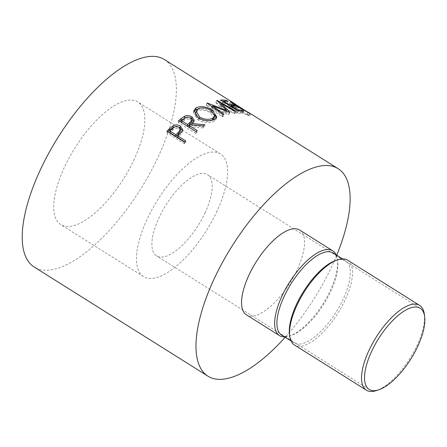 <?xml version="1.0" encoding="UTF-8"?>
<svg xmlns="http://www.w3.org/2000/svg" width="447" height="447" viewBox="0 0 447 447"><rect width="100%" height="100%" fill="white"/><g stroke="black" fill="none" stroke-linecap="round" stroke-linejoin="round"><path stroke-width="0.34" stroke-dasharray="2.23 1.68" d="M424.326 314.202A50.053 19.903 -57.9 0 1 417.263 344.827A50.053 19.903 -57.9 0 1 376.34 390.594M205.24 212.414A47.924 19.059 -57.9 0 1 156.545 255.852A47.924 19.059 -57.9 0 1 158.83 218.125A47.924 19.059 -57.9 0 1 207.525 174.688A47.924 19.059 -57.9 0 1 205.24 212.414M134.357 158.981A72.42 28.798 -57.9 0 1 60.77 224.612A72.42 28.798 -57.9 0 1 64.228 167.608A72.42 28.798 -57.9 0 1 137.816 101.972A72.42 28.798 -57.9 0 1 134.357 158.981M217.102 210.956A72.42 28.798 -57.9 0 1 143.515 276.592A72.42 28.798 -57.9 0 1 146.968 219.583A72.42 28.798 -57.9 0 1 220.555 153.947A72.42 28.798 -57.9 0 1 217.102 210.956M347.665 260.204A50.053 19.903 -57.9 0 1 345.28 299.607A50.053 19.903 -57.9 0 1 294.417 344.978M335.96 260.389A48.455 19.271 -57.9 0 1 345.576 260.78A48.455 19.271 -57.9 0 1 343.262 298.926A48.455 19.271 -57.9 0 1 294.025 342.843A48.455 19.271 -57.9 0 1 289.5 334.345M333.166 252.985A48.455 19.271 -57.9 0 1 337.692 261.478A48.455 19.271 -57.9 0 1 330.853 291.126A48.455 19.271 -57.9 0 1 291.232 335.434A48.455 19.271 -57.9 0 1 281.616 335.049M336.15 254.857A50.053 19.903 -57.9 0 1 337.446 259.629A50.053 19.903 -57.9 0 1 330.383 290.254A50.053 19.903 -57.9 0 1 289.46 336.021A50.053 19.903 -57.9 0 1 284.599 336.921M299.674 230.06A50.053 19.903 -57.9 0 1 297.289 269.463A50.053 19.903 -57.9 0 1 246.426 314.828M235.083 103.972L236.05 104.57M239.117 106.542L237.675 108.783L232.027 105.308C230.166 104.581 231.412 105.676 235.753 108.587L246.895 114.639L248.275 112.365C249.404 112.946 249.348 112.884 248.096 112.186L249.052 112.823M250.566 113.739L251.069 114.002L249.649 116.259L247.677 115.019L249.085 112.761M336.703 255.203A122.472 48.701 -57.9 0 1 332.35 265.149A122.472 48.701 -57.9 0 1 285.152 337.267M164.44 59.585A122.472 48.701 -57.9 0 1 158.596 155.997A122.472 48.701 -57.9 0 1 34.145 266.999M233.407 103.034L232.027 105.308L231.177 105.051L232.2 103.313M237.05 106.285L235.753 108.587M248.096 112.186L246.66 114.426C247.923 115.136 248.001 115.209 246.895 114.639C248.001 115.209 247.923 115.136 246.66 114.426L248.694 115.773L242.207 112.527L234.837 108.319L229.199 103.877L237.675 108.783M249.705 113.264L248.253 115.494L248.694 115.773L250.074 113.493M243.509 110.225L242.207 112.527M236.117 106.006L234.837 108.319M231.278 102.542L230.278 104.201M238.625 106.308L237.178 108.537M225.808 101.184L225.014 102.648L226.813 103.777L228.065 101.463M223.148 101.57L222.226 103.425A119.807 47.645 -57.9 0 1 226.813 103.777M222.226 103.425L227.612 106.811A119.807 47.645 -57.9 0 1 232.2 107.163L233.999 108.291L235.251 105.978M228.534 104.956L227.612 106.811M232.993 105.699L232.2 107.163M230.334 106.084L229.412 107.939A119.807 47.645 -57.9 0 1 233.999 108.291M229.412 107.939L236.145 112.169A119.807 47.645 -57.9 0 1 240.732 112.521L242.531 113.65L243.783 111.337M237.066 110.314L236.145 112.169M241.525 111.057L240.732 112.521M238.162 111.001L237.033 113.326A119.807 47.645 -57.9 0 1 242.531 113.65M237.033 113.326L219.516 102.324A119.807 47.645 -57.9 0 1 225.014 102.648M220.645 99.999L219.516 102.324M229.568 112.404L228.629 114.7L211.749 108.129L212.23 106.839M228.629 114.7A119.807 47.645 -57.9 0 1 228.858 114.633L229.808 112.342M234.993 111.286L233.932 113.599L220.293 105.838L220.913 104.458M220.293 105.838L228.858 114.633M233.932 113.599A119.807 47.645 -57.9 0 1 234.893 113.482L235.977 111.163M222.93 114.7L222.131 116.941L206.218 105.302A119.807 47.645 -57.9 0 1 206.369 105.246L225.59 112.694L215.817 102.687A119.807 47.645 -57.9 0 1 215.957 102.665L217.007 100.351M215.957 102.665L234.893 113.482M215.817 102.687L216.862 100.368M225.59 112.694L226.255 111.085M206.369 105.246L207.207 102.989M206.218 105.302L207.05 103.045M222.131 116.941A119.807 47.645 -57.9 0 1 223.226 116.499L224.053 114.248M211.749 108.129L223.226 116.499M211.872 111.074L211.476 112.253L214.823 114.996M216.253 117.991L216.141 119.165L214.046 121.411C209.38 123.607 204.022 123.126 197.982 119.98L193.395 112.515L193.797 111.543M214.661 119.26L214.046 121.411M198.44 117.924L197.982 119.98M197.619 109.085L204.508 109.325L211.476 112.253M195.954 115.946L199.172 119.181C204.089 121.729 208.431 122.104 212.208 120.31L212.431 120.176M214.04 118.276L210.353 112.761C205.464 109.984 201.144 109.398 197.384 111.001L195.585 113.203M199.172 119.181L199.34 118.455M210.353 112.761L211.085 110.549M197.384 111.001L197.993 108.85M185.661 117.717L192.02 119.198M191.668 118.567L191.595 118.913M193.836 121.495L193.864 122.517L191.534 125.462L204.597 126.853L205.011 124.83M191.629 124.842L191.534 125.462M203.48 125.925L203.1 127.926A119.807 47.645 -57.9 0 1 204.597 126.853M203.1 127.926L190.014 126.657L190.277 124.741M189.036 127.25L189.014 127.456A119.807 47.645 -57.9 0 1 190.014 126.657M189.014 127.456L197.093 132.535L197.339 130.641M196.077 131.675L195.859 133.547A119.807 47.645 -57.9 0 1 197.093 132.535M195.859 133.547L178.347 122.545A119.807 47.645 -57.9 0 1 179.739 121.411M178.565 120.673L178.347 122.545M191.735 122.037L190.383 119.779C187.74 118.639 185.594 118.924 183.946 120.629A119.807 47.645 -57.9 0 0 181.376 122.662L187.371 126.205M190.763 117.779L190.383 119.779M175.218 126.775L179.565 127.518M182.426 130.496L181.895 133.122L178.655 136.575A119.807 47.645 -57.9 0 0 177.66 137.525M181.99 131.357L181.895 133.122M184.689 141.939L185.745 142.604L185.734 140.928M184.46 142.163L184.499 143.811A119.807 47.645 -57.9 0 1 185.745 142.604M184.499 143.811L166.982 132.809A119.807 47.645 -57.9 0 1 167.999 131.826M166.949 131.161L166.982 132.809M180.348 131.195L178.979 128.982C176.369 127.881 174.229 128.334 172.564 130.328A119.807 47.645 -57.9 0 0 170.028 132.731M179.107 127.183L178.979 128.982M184.248 118.69L183.946 120.629M178.666 134.882L178.655 136.575M172.609 128.602L172.564 130.328M369.188 389.432L156.545 255.852M143.515 276.592L60.77 224.612M345.576 260.78L342.592 258.908M337.692 261.478L337.446 259.629M291.232 335.434L289.46 336.021M294.025 342.843L291.042 340.972M229.199 103.877L230.535 101.592M234.636 106.827L232.63 105.57M216.141 119.165L216.834 116.935M193.395 112.515L193.914 110.47M193.864 122.517L194.244 120.483M182.51 131.407L182.633 129.574M220.555 153.947L137.816 101.972M420.174 308.268L207.525 174.688"/><path stroke-width="0.67" d="M417.889 345.995A47.924 19.059 122.1 0 0 424.65 316.672A47.924 19.059 122.1 0 0 420.174 308.268A47.924 19.059 122.1 0 0 371.479 351.705A47.924 19.059 122.1 0 0 369.188 389.432A47.924 19.059 122.1 0 0 378.704 389.818A47.924 19.059 122.1 0 0 417.889 345.995M378.704 389.818L376.34 390.594A50.053 19.903 -57.9 0 1 366.4 390.197A50.053 19.903 -57.9 0 1 368.792 350.794A50.053 19.903 -57.9 0 1 419.655 305.424A50.053 19.903 -57.9 0 1 424.326 314.202L424.65 316.672M366.4 390.197L294.417 344.978A50.053 19.903 -57.9 0 1 289.74 336.2A50.053 19.903 -57.9 0 1 296.808 305.575A50.053 19.903 -57.9 0 1 337.731 259.808A50.053 19.903 -57.9 0 1 347.665 260.204L419.655 305.424M289.74 336.2L289.5 334.345A48.455 19.271 -57.9 0 1 296.339 304.698A48.455 19.271 -57.9 0 1 335.96 260.389L337.731 259.808M291.042 340.972L281.616 335.049A48.455 19.271 -57.9 0 1 283.929 296.903A48.455 19.271 -57.9 0 1 333.166 252.985L342.592 258.908M284.599 336.921A50.053 19.903 -57.9 0 1 279.526 335.619A50.053 19.903 -57.9 0 1 281.912 296.216A50.053 19.903 -57.9 0 1 332.775 250.851A50.053 19.903 -57.9 0 1 336.15 254.857M279.526 335.619L246.426 314.828A50.053 19.903 -57.9 0 1 248.817 275.425A50.053 19.903 -57.9 0 1 299.674 230.06L332.775 250.851M166.949 131.161A122.472 48.701 -57.9 0 1 169.731 128.49L173.224 125.68C175.654 124.534 178.035 124.663 180.364 126.071L182.633 129.574L181.99 131.357L178.666 134.882A122.472 48.701 -57.9 0 0 177.649 135.849L185.734 140.928A122.472 48.701 -57.9 0 0 184.46 142.163L166.949 131.161M178.565 120.673A122.472 48.701 -57.9 0 1 181.37 118.399L184.767 116.125C187.176 115.214 189.584 115.466 192.003 116.896L194.244 120.483L191.83 123.523L205.011 124.83A122.472 48.701 -57.9 0 0 203.48 125.925L190.277 124.741A122.472 48.701 -57.9 0 0 189.254 125.562L197.339 130.641A122.472 48.701 -57.9 0 0 196.077 131.675L178.565 120.673M196.138 107.755C200.848 105.76 206.212 106.52 212.23 110.023L216.834 116.935L214.661 119.26C209.917 121.511 204.514 121.064 198.44 117.924L193.914 110.47L196.138 107.755L195.535 109.906L197.619 109.085M229.568 112.404A122.472 48.701 -57.9 0 1 229.808 112.342L221.332 103.525L234.993 111.286A122.472 48.701 -57.9 0 1 235.977 111.163L217.007 100.351A122.472 48.701 -57.9 0 0 216.862 100.368L226.54 110.403L207.207 102.989A122.472 48.701 -57.9 0 0 207.05 103.045L222.93 114.7A122.472 48.701 -57.9 0 1 224.053 114.248L212.599 105.866L229.568 112.404M220.645 99.999A122.472 48.701 -57.9 0 1 226.266 100.335L228.065 101.463A122.472 48.701 -57.9 0 0 223.377 101.1L228.763 104.486A122.472 48.701 -57.9 0 1 233.451 104.849L235.251 105.978A122.472 48.701 -57.9 0 0 230.563 105.615L237.296 109.85A122.472 48.701 -57.9 0 1 241.983 110.208L243.783 111.337A122.472 48.701 -57.9 0 0 238.162 111.001L220.645 99.999M248.968 112.951L233.407 103.034L232.524 102.765L232.2 103.313M233.407 103.034C231.496 102.285 232.714 103.369 237.05 106.285L248.275 112.365C249.404 112.946 249.348 112.884 248.096 112.186M249.052 112.823L250.566 113.739M251.069 114.002L338.2 168.737A122.472 48.701 -57.9 0 1 336.703 255.203M249.677 113.303L236.117 106.006L230.535 101.592L235.083 103.972M285.152 337.267A122.472 48.701 -57.9 0 1 207.905 376.151A122.472 48.701 -57.9 0 1 213.75 279.738A122.472 48.701 -57.9 0 1 338.2 168.737M207.905 376.151L34.145 266.999A122.472 48.701 -57.9 0 1 39.99 170.586A122.472 48.701 -57.9 0 1 164.44 59.585L234.049 103.313M231.652 101.927L231.278 102.542M226.266 100.335L225.808 101.184M223.377 101.1L223.148 101.57M228.763 104.486L228.534 104.956M233.451 104.849L232.993 105.699M230.563 105.615L230.334 106.084M237.296 109.85L237.066 110.314M241.983 110.208L241.525 111.057M212.23 106.839L212.599 105.866M220.913 104.458L221.332 103.525M226.255 111.085L226.54 110.403M212.23 110.023L211.872 111.074M214.823 114.996L216.253 117.991M193.797 111.543L195.535 109.906M212.208 120.31L212.817 118.159L214.722 116.052L211.085 110.549C206.196 107.777 201.826 107.207 197.993 108.85L196.116 111.141L195.585 113.203L195.954 115.946M212.431 120.176L214.04 118.276L214.722 116.052M199.34 118.455L199.653 117.108C204.581 119.651 208.967 119.997 212.817 118.159M196.116 111.141L199.653 117.108M179.739 121.411A119.807 47.645 -57.9 0 1 181.096 120.327L185.661 117.717M184.767 116.125L184.427 118.103M192.003 116.896L191.595 118.913M192.02 119.198L193.836 121.495M191.83 123.523L191.629 124.842M189.254 125.562L189.036 127.25M187.461 124.434L187.215 126.333L189.751 124.355L191.735 122.037L192.098 120.031L190.763 117.779C188.109 116.645 185.935 116.946 184.248 118.69A122.472 48.701 -57.9 0 0 181.622 120.768L187.461 124.434L190.048 122.417L192.098 120.031M181.622 120.768L181.404 122.456M167.999 131.826A119.807 47.645 -57.9 0 1 169.704 130.194L173.129 127.445L175.218 126.775M173.224 125.68L173.129 127.445M179.565 127.518L182.426 130.496M180.364 126.071L180.214 127.892M177.649 135.849L177.66 137.525L184.689 141.939M170.016 131.055L170.028 132.731L175.861 136.396L178.331 134.122L180.348 131.195L180.459 129.39L179.107 127.183C176.487 126.093 174.319 126.568 172.609 128.602A122.472 48.701 -57.9 0 0 170.016 131.055L175.855 134.726L178.375 132.396L180.459 129.39M178.375 132.396L178.331 134.122M175.855 134.726L175.861 136.396M181.37 118.399L181.096 120.327M190.048 122.417L189.751 124.355M169.731 128.49L169.704 130.194"/></g></svg>
